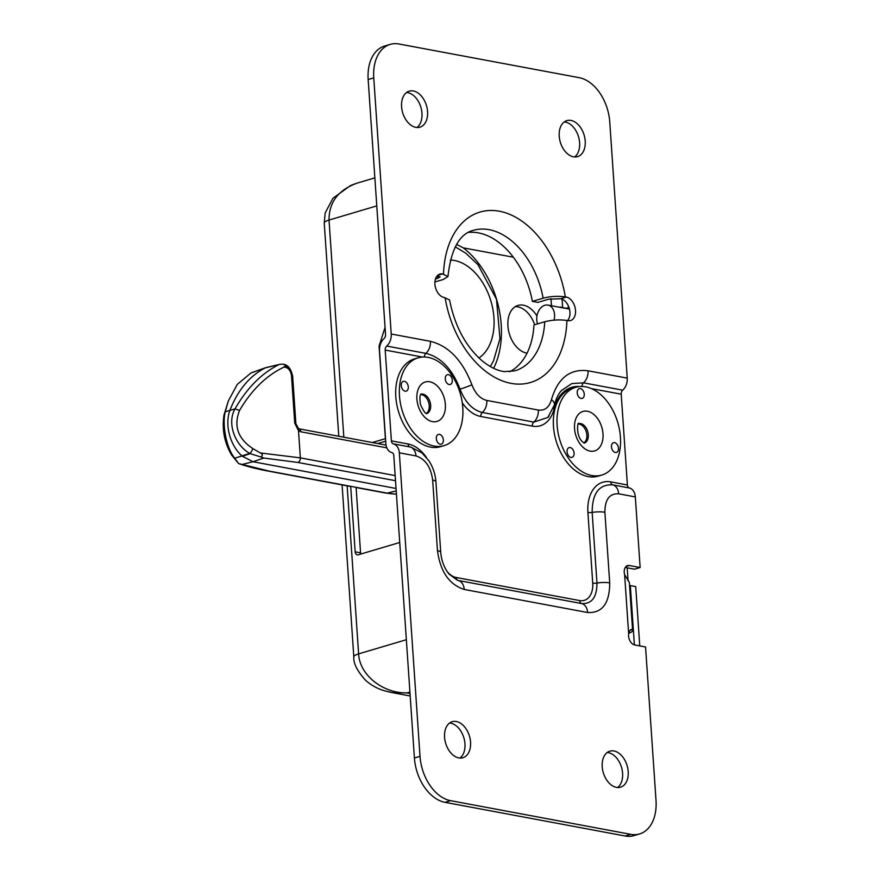 <?xml version="1.0" encoding="UTF-8"?>
<svg xmlns="http://www.w3.org/2000/svg" width="880" height="880" viewBox="0 0 880 880"><rect width="100%" height="100%" fill="white"/><g stroke="black" fill="none" stroke-linecap="round" stroke-linejoin="round"><path stroke-width="1.32" d="M368.159 79.53L373.758 77.88A40.37 26.697 -106.5 0 1 390.214 44.385L384.604 46.046A40.37 26.697 73.5 0 0 368.159 79.53L385.55 334.554A3.905 2.772 -79.4 0 1 384.043 338.58A11.715 8.327 100.6 0 0 379.522 350.625L385.869 443.641A11.715 8.327 100.6 0 0 391.82 452.584A3.905 2.772 -79.4 0 1 393.8 455.576L414.414 758.01A40.37 26.697 73.5 0 0 445.005 802.329L450.604 800.668L630.762 834.339A40.37 26.697 -106.5 0 0 639.573 833.954A40.37 26.697 -106.5 0 0 656.018 800.47L645.557 646.987L634.744 644.963A8.14 5.379 -106.5 0 1 628.65 633.864C629.629 630.333 630.795 628.925 632.17 629.651A15.631 3.762 -3.9 0 1 632.621 630.465L629.354 582.538A15.631 3.762 176.1 0 0 628.903 581.724L624.613 574.596A8.14 5.379 -106.5 0 1 627.55 565.598A8.14 5.379 -106.5 0 1 629.332 565.521L640.145 567.534L634.535 569.195L625.251 567.457M631.257 629.475L632.17 629.651L630.168 630.245M632.621 630.465A15.631 3.762 -3.9 0 1 628.771 633.248M445.005 802.329L625.163 836A40.37 26.697 73.5 0 0 633.974 835.615L639.573 833.954M459.954 758.054A18.788 12.419 73.5 0 0 464.959 743.798A18.788 12.419 73.5 0 0 449.581 723.041M617.595 787.512A18.788 12.419 73.5 0 0 622.6 773.267A18.788 12.419 73.5 0 0 607.211 752.51M640.145 567.534L635.327 496.925A11.715 8.327 -79.4 0 0 629.376 487.971A3.905 2.772 100.6 0 1 627.396 484.99L621.203 394.185A3.905 2.772 100.6 0 1 622.71 390.17A11.715 8.327 -79.4 0 0 627.231 378.114L609.763 121.99A40.37 26.697 -106.5 0 0 579.172 77.671L399.025 44A40.37 26.697 -106.5 0 0 390.214 44.385M435.402 279.169L440.132 276.98L437.316 275.671M567.523 320.584A12.177 8.052 73.5 0 0 569.14 307.978A12.177 8.052 73.5 0 0 560.703 298.727L548.636 299.189L537.845 302.39L532.367 301.367A73.249 48.444 73.5 0 0 468.358 232.419M574.607 156.959A18.788 12.419 73.5 0 0 579.612 142.714A18.788 12.419 73.5 0 0 564.223 121.946M416.966 127.49A18.788 12.419 73.5 0 0 421.971 113.245A18.788 12.419 73.5 0 0 406.593 92.488M373.758 77.88L391.226 334.004A11.715 8.327 100.6 0 1 386.705 346.06A3.905 2.772 -79.4 0 0 385.198 350.075L391.391 440.869A3.905 2.772 -79.4 0 0 393.371 443.861A11.715 8.327 100.6 0 1 399.322 452.804L420.013 756.349L414.414 758.01M450.604 800.668A40.37 26.697 -106.5 0 1 420.013 756.349M470.558 742.137A18.788 12.419 -106.5 0 1 462.902 757.724A18.788 12.419 -106.5 0 1 445.654 743.248A18.788 12.419 -106.5 0 1 452.221 721.699A18.788 12.419 -106.5 0 1 470.558 742.137M628.199 771.606A18.788 12.419 -106.5 0 1 620.543 787.193A18.788 12.419 -106.5 0 1 603.295 772.706A18.788 12.419 -106.5 0 1 609.862 751.168A18.788 12.419 -106.5 0 1 628.199 771.606M449.537 299.915L444.136 297.517A12.177 8.052 -106.5 0 1 435.16 286.088A12.177 8.052 -106.5 0 1 439.879 274.054A12.177 8.052 -106.5 0 1 442.53 273.933L447.953 276.529C451.066 249.26 459.47 233.882 473.154 230.395A73.249 48.444 -106.5 0 1 543.136 298.177C550.671 296.274 558.063 295.845 565.312 296.89L566.302 297.066A12.177 8.052 -106.5 0 1 575.278 308.495A12.177 8.052 -106.5 0 1 570.559 320.54A12.177 8.052 -106.5 0 1 567.908 320.65L566.918 320.474C559.669 319.429 552.277 319.858 544.753 321.761L533.973 324.951A73.249 48.444 73.5 0 1 509.685 371.778M447.953 276.529L443.212 279.499L434.918 281.963M585.211 141.053A18.788 12.419 -106.5 0 1 577.555 156.64A18.788 12.419 -106.5 0 1 560.307 142.153A18.788 12.419 -106.5 0 1 566.874 120.615A18.788 12.419 -106.5 0 1 585.211 141.053M427.57 111.584A18.788 12.419 -106.5 0 1 419.925 127.171A18.788 12.419 -106.5 0 1 402.666 112.695A18.788 12.419 -106.5 0 1 409.244 91.146A18.788 12.419 -106.5 0 1 427.57 111.584M543.136 298.177L532.367 301.367M561.44 390.544L571.813 383.581L583.528 382.844A11.715 8.327 -79.4 0 0 588.038 370.788C569.943 368.533 557.744 378.169 551.452 399.685C549.186 407.396 544.808 410.85 538.329 410.058L486.827 400.433C480.293 398.794 475.321 393.591 471.933 384.824C462.495 360.371 448.657 345.873 430.408 341.33L391.226 334.004M538.329 410.058A11.715 8.327 100.6 0 1 533.808 422.103L547.8 417.472L554.389 405.02A11.715 5.852 14 0 1 554.334 405.229M430.408 341.33A11.715 8.327 100.6 0 1 425.887 353.375C440.913 357.126 452.309 369.061 460.075 389.191C465.135 402.27 472.549 410.036 482.317 412.478L533.808 422.103A3.905 2.772 -79.4 0 0 532.301 426.129A36.465 24.112 73.5 0 0 554.059 408.947A46.882 30.998 -106.5 0 1 579.689 386.54M411.444 447.293L410.036 446.974A11.715 8.327 100.6 0 1 415.987 455.917C425.304 458.909 430.859 466.961 432.663 480.073L437.47 550.693C440.341 571.703 449.262 584.617 464.222 589.446L587.62 612.513C602.294 613.239 609.653 603.361 609.708 582.89L604.89 512.27C604.923 499.51 609.51 493.361 618.662 493.801L635.327 496.925M464.222 589.446A11.715 8.327 -79.4 0 0 458.271 580.492L457.534 580.327M609.708 582.89A11.715 2.816 176.1 0 0 596.97 583.044C596.937 597.223 591.844 604.065 581.68 603.559L458.271 580.492A3.905 2.772 100.6 0 1 456.291 577.511A20.834 13.783 -106.5 0 1 447.337 571.824M618.662 493.801A11.715 8.327 -79.4 0 0 612.711 484.858C599.049 484.187 592.207 493.383 592.163 512.413L596.97 583.044A3.905 0.935 -3.9 0 1 592.735 583.088A20.834 13.783 -106.5 0 1 579.689 600.578L456.291 577.511M614.207 452.012A5.082 3.355 -106.5 0 1 611.468 446.908A5.082 3.355 -106.5 0 1 613.536 442.673A5.082 3.355 -106.5 0 1 617.21 444.51A5.082 3.355 -106.5 0 1 618.431 449.691A5.082 3.355 -106.5 0 1 616.429 452.408A5.082 3.355 -106.5 0 1 614.207 452.012M584.111 393.14A5.082 3.355 -106.5 0 1 582.186 398.387A5.082 3.355 -106.5 0 1 577.522 394.471A5.082 3.355 -106.5 0 1 579.293 388.652A5.082 3.355 -106.5 0 1 579.689 388.564A5.082 3.355 -106.5 0 1 584.111 393.14M567.985 448.382A5.082 3.355 -106.5 0 1 569.14 447.612A5.082 3.355 -106.5 0 1 573.804 451.528A5.082 3.355 -106.5 0 1 572.022 457.347A5.082 3.355 -106.5 0 1 568.194 455.279A5.082 3.355 -106.5 0 1 567.985 448.382M567.237 456.401A45.771 30.272 73.5 0 0 601.777 475.068A45.771 30.272 73.5 0 0 617.793 422.576A45.771 30.272 73.5 0 0 575.751 387.299A45.771 30.272 73.5 0 0 567.237 456.401M575.751 387.299L572.099 388.377A45.771 30.272 73.5 0 0 563.585 457.479A45.771 30.272 73.5 0 0 598.125 476.146L601.777 475.068M405.449 381.733A5.082 3.355 -106.5 0 1 408.276 386.826A5.082 3.355 -106.5 0 1 406.219 391.138A5.082 3.355 -106.5 0 1 402.578 389.356A5.082 3.355 -106.5 0 1 401.302 384.241A5.082 3.355 -106.5 0 1 403.326 381.392A5.082 3.355 -106.5 0 1 405.449 381.733M436.502 439.791A5.082 3.355 -106.5 0 1 438.394 434.423A5.082 3.355 -106.5 0 1 443.058 438.328A5.082 3.355 -106.5 0 1 441.287 444.158A5.082 3.355 -106.5 0 1 440.99 444.224A5.082 3.355 -106.5 0 1 436.502 439.791M451.451 383.614A5.082 3.355 -106.5 0 1 450.23 384.461A5.082 3.355 -106.5 0 1 445.566 380.545A5.082 3.355 -106.5 0 1 447.337 374.715A5.082 3.355 -106.5 0 1 451.11 376.684A5.082 3.355 -106.5 0 1 451.451 383.614M452.034 375.518A45.771 30.272 73.5 0 0 418.121 357.83A45.771 30.272 73.5 0 0 402.105 410.322A45.771 30.272 73.5 0 0 444.147 445.599A45.771 30.272 73.5 0 0 452.034 375.518M418.121 357.83L414.469 358.908A45.771 30.272 73.5 0 0 398.453 411.4A45.771 30.272 73.5 0 0 440.495 446.677L444.147 445.599M238.623 463.573L234.751 458.205L242.033 455.95A32.56 21.527 -106.5 0 1 229.988 410.19A130.229 86.119 -106.5 0 1 265.232 367.906L280.269 364.232L265.837 367.642L250.932 372.999L237.303 384.384L228.382 400.807L225.247 411.785C222.035 424.468 226.226 447.898 234.531 457.908L231.627 455.048L238.623 463.573L268.95 471.042L387.222 493.141A108.031 71.445 73.5 0 0 396.418 494.065M250.932 372.999L252.054 372.603M396.044 488.466L252.989 461.725L242.242 464.442M395.164 475.585L300.355 457.864L260.337 452.947C262.779 454.168 262.955 455.51 260.887 456.973L250.14 453.64L242.407 456.28L252.989 461.725L263.835 458.04L297.902 462.451L395.516 480.7M231.627 455.048C224.4 442.772 221.848 429.451 223.982 415.063L228.382 400.807M278.63 364.782C261.371 373.516 246.84 388.223 235.037 408.881L225.247 411.785L223.982 415.063M260.337 452.947L253.011 448.701C237.93 438.757 233.442 426.008 239.547 410.454L235.037 408.881C226.666 423.093 235.037 445.28 249.722 453.398L234.751 458.205M290.015 370.887L285.791 365.618M291.5 375.694A3.905 0.935 -3.9 0 1 292.655 376.277C291.093 368.874 287.98 364.848 283.327 364.199L285.758 365.453L283.888 367.147C288.068 367.323 290.609 370.172 291.5 375.694L294.745 423.192A3.905 0.935 -3.9 0 1 295.9 423.764A3.905 0.935 -3.9 0 1 295.9 423.797L292.655 376.277M280.269 364.232L283.327 364.188M294.745 423.192L298.507 430.694A3.905 2.145 -52 0 0 298.111 428.45A3.905 2.145 -52 0 0 298.023 428.395M297.902 462.451A3.905 2.772 100.6 0 0 300.355 457.864L298.507 430.694L300.762 431.772A3.905 2.772 -79.4 0 0 298.672 428.758A3.905 2.772 -79.4 0 0 298.661 428.758A3.905 2.772 -79.4 0 0 298.606 428.747M260.887 456.973L263.835 458.04M239.547 410.454C251.614 389.928 266.387 375.496 283.888 367.147M253.011 448.701L250.14 453.64M338.778 436.26L324.247 223.135A15.631 3.762 -3.9 0 1 329.032 220.055C328.966 202.07 338.47 189.717 357.566 182.985L374.869 177.859M388.388 691.834L392.359 692.637L406.989 692.912C382.58 693.385 359.524 674.773 358.611 653.873L406.351 639.716L399.718 542.487L358.237 554.796A3.905 2.772 -79.4 0 1 357.258 554.851A3.905 2.772 -79.4 0 1 355.168 551.837L350.702 486.321M372.339 442.53L385.385 438.669L379.071 346.104L385.055 327.393L376.772 205.898L329.032 220.055L343.838 437.206M534.666 324.742A24.739 16.368 73.5 0 0 515.306 306.625M627.187 567.82L628.078 580.877M634.381 644.886L630.344 585.596L635.723 586.597L639.771 645.909M493.625 368.302A79.508 52.58 73.5 0 0 463.265 247.852L456.588 244.409M385.693 441.177L377.729 443.542M356.092 487.322L360.558 552.849L355.168 551.837M360.789 554.037A3.905 2.772 100.6 0 1 360.558 552.849M630.344 585.596L629.574 585.816M527.054 353.166A24.739 16.368 -106.5 0 1 508.453 330.154A24.739 16.368 -106.5 0 1 517.99 305.415A24.739 16.368 -106.5 0 1 536.965 315.986M379.071 346.104L379.841 346.247M567.27 308.22L568.667 306.636M569.327 308.605L560.89 307.505M559.515 307.241A13.024 9.251 100.6 0 1 560.923 307.032M554.015 320.144A12.375 8.789 -79.4 0 0 547.943 305.085A12.375 8.789 -79.4 0 0 538.78 310.662A12.375 8.789 -79.4 0 0 537.603 323.873M420.717 394.603A9.944 6.578 -106.5 0 1 421.696 394.68A9.944 6.578 -106.5 0 1 422.587 394.933A9.944 6.578 -106.5 0 1 428.659 402.446A9.944 6.578 -106.5 0 1 427.669 412.06A9.944 6.578 -106.5 0 1 426.272 413.358M578.347 424.061A9.944 6.578 -106.5 0 1 580.228 424.402A9.944 6.578 -106.5 0 1 586.289 431.915A9.944 6.578 -106.5 0 1 585.299 441.518A9.944 6.578 -106.5 0 1 583.913 442.827M624.613 574.596L628.65 633.864M626.021 566.5L629.332 565.521M630.762 834.339L625.163 836M399.322 452.804L415.987 455.917M565.312 296.89A88.88 58.773 73.5 0 0 499.356 211.222A88.88 58.773 73.5 0 0 443.52 274.12M442.53 273.933L437.58 275.407M627.231 378.114L588.038 370.788M445.126 297.704A88.88 58.773 73.5 0 0 511.082 383.361A88.88 58.773 73.5 0 0 566.918 320.474M544.753 321.761A73.249 48.444 -106.5 0 1 514.811 370.854L504.46 371.613C497.31 370.821 489.632 367.015 481.404 360.184C465.311 345.774 454.696 325.677 449.548 299.915M437.91 275.781A81.07 53.614 73.5 0 0 437.756 278.465M566.302 297.066L560.703 298.727M551.452 399.685A11.715 5.852 14 0 1 554.4 405.02C556.127 398.442 558.635 393.437 561.913 390.027M582.01 386.463A3.905 2.772 -79.4 0 1 583.528 382.844L622.71 390.17M486.827 400.433A11.715 8.327 100.6 0 1 482.317 412.478A3.905 2.772 -79.4 0 0 480.81 416.504L532.301 426.129M471.933 384.824A11.715 0.66 160.6 0 1 460.075 389.191L458.997 389.554M386.705 346.06L425.887 353.375A3.905 2.772 -79.4 0 0 424.369 356.994M432.663 480.073A11.715 2.816 -3.9 0 1 435.919 481.778C435.347 474.188 433.026 467.225 428.967 460.878L421.971 452.925L410.982 447.172M426.426 457.424A36.465 24.112 73.5 0 0 408.056 443.982A3.905 2.772 100.6 0 0 410.036 446.974L393.371 443.861M437.47 550.693A11.715 2.816 -3.9 0 1 440.737 552.398A11.715 2.816 -3.9 0 1 440.737 552.497M587.62 612.513A11.715 8.327 -79.4 0 0 581.68 603.559A3.905 2.772 100.6 0 1 579.689 600.578M604.89 512.27A11.715 2.816 176.1 0 0 592.163 512.413A3.905 0.935 -3.9 0 1 587.917 512.468L592.735 583.088M629.376 487.971L612.711 484.858A3.905 2.772 100.6 0 1 610.731 481.877A36.465 24.112 73.5 0 0 587.917 512.468M408.056 443.982L391.391 440.869M627.396 484.99L610.731 481.877M591.47 388.63L621.203 394.185M553.377 408.287A3.905 1.947 -166 0 0 554.059 408.947M462.286 402.853A36.465 24.112 73.5 0 0 480.81 416.504M385.198 350.075L422.488 357.038M578.655 423.588A10.153 6.721 -106.5 0 1 587.719 431.497A10.153 6.721 -106.5 0 1 584.43 443.058M579.084 442.519A20.581 13.607 73.5 0 0 599.291 447.777A20.581 13.607 73.5 0 0 598.444 419.837A20.581 13.607 73.5 0 0 578.248 414.579A20.581 13.607 73.5 0 0 579.084 442.519M421.014 394.13A10.153 6.721 -106.5 0 1 428.274 398.123A10.153 6.721 -106.5 0 1 428.956 411.983A10.153 6.721 -106.5 0 1 426.789 413.589M440.528 389.939A20.581 13.607 73.5 0 0 420.354 385.418A20.581 13.607 73.5 0 0 421.74 413.49A20.581 13.607 73.5 0 0 441.903 418.011A20.581 13.607 73.5 0 0 440.528 389.939M356.103 487.52L386.353 493.174A3.905 2.772 -79.4 0 0 387.222 493.141L396.209 490.908M267.927 471.031A3.905 2.772 -79.4 0 0 268.081 471.064A3.905 2.772 -79.4 0 0 268.092 471.075A3.905 2.772 -79.4 0 0 268.95 471.042M300.762 431.772L386.826 447.854M342.1 484.902L353.826 656.964A15.631 3.762 176.1 0 1 358.611 653.873L347.149 485.848M392.359 692.604L384.659 690.844C377.564 688.765 371.239 685.289 365.706 680.427C357.247 671.088 353.287 663.267 353.826 656.986A15.631 3.762 176.1 0 0 353.837 657.03M410.014 693.484L406.989 692.912L409.915 692.043M463.265 247.852L513.348 257.213M562.639 307.351L562.078 299.145M550.979 298.672L551.463 305.734M450.296 260.062A52.074 34.441 -106.5 0 1 454.476 260.502A52.074 34.441 -106.5 0 1 491.81 304.359A52.074 34.441 -106.5 0 1 478.94 357.951M457.567 580.338L449.02 574.079C444.257 568.062 441.496 560.835 440.737 552.398L435.919 481.778M548.922 416.196L547.844 417.472M584.166 443.135L582.725 441.958C575.487 436.15 577.742 420.794 578.677 423.566L578.391 423.665M426.525 413.677L426.921 413.622C427.119 412.61 425.964 416.801 420.486 404.525C418.781 392.205 421.74 394.669 421.113 394.02L420.75 394.196M386.353 493.174L396.429 494.142M238.612 463.573C246.829 466.433 256.652 468.93 268.092 471.064L350.713 486.519M251.46 372.757L265.837 367.642M386.034 445.093L298.672 428.758L295.889 423.764M355.179 183.766L350.394 185.625L332.904 198.297L325.16 213.015L324.247 223.003M391.061 692.406L410.19 695.981M455.235 246.829L465.773 253.198L478.005 264.715L496.507 299.343L499.961 338.745L493.526 360.811L490.347 366.575M569.459 309.1L547.943 305.085"/></g></svg>
